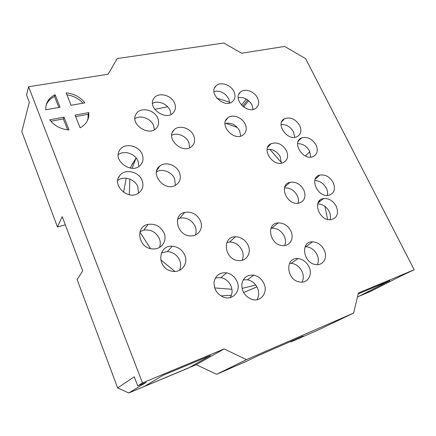 <?xml version="1.0" encoding="UTF-8"?>
<svg xmlns="http://www.w3.org/2000/svg" width="436" height="436" viewBox="0 0 436 436"><rect width="100%" height="100%" fill="white"/><g stroke="black" fill="none" stroke-linecap="round" stroke-linejoin="round"><path stroke-width="0.65" d="M28.602 86.737L26.569 95.032L29.316 102.209L21.8 131.607L57.448 226.943L62.212 216.627L82.715 270.925L77.134 279.574L117.649 387.926L128.773 392.983L196.205 364.66L216.638 374.301L246.923 361.095L258.074 355.678L303.102 336.063L290.954 341.895L317.457 330.335L353.64 313.081L358.37 293.025L414.2 269.77L305.598 58.609L284.648 46.45L241.669 53.214L223.804 43.017L117.197 58.566L108.144 74.224L28.602 86.737L142.479 382.944L224.137 348.931L246.46 359.656L353.64 313.081M357.422 297.047L389.953 280.631L358.163 293.897L389.953 280.631L360.3 295.733L370.627 291.395L400.646 276.168L414.2 269.77M143.706 386.836L162.982 375.342L210.484 355.52L188.248 368.12L143.667 386.727M310.726 157.124L309.582 151.123C306.677 146.076 302.682 143.591 297.603 143.662M327.36 195.448C327.877 193.11 327.529 190.674 326.313 188.145C323.523 183.207 319.675 180.7 314.77 180.613M319.305 200.892L320.564 200.936M330.107 219.722C330.864 217.128 330.564 214.398 329.202 211.531C326.433 206.566 322.602 204.032 317.708 203.917M281.362 163.168L280.321 156.911C277.122 151.363 272.718 148.856 267.115 149.39M298.099 203.269C298.758 200.805 298.464 198.238 297.216 195.568C294.153 190.14 289.913 187.594 284.501 187.927M317.392 264.619C318.76 261.529 318.634 258.188 317.005 254.597C314.351 249.643 310.579 247.021 305.685 246.738L305.053 246.765M302.012 282.136C303.707 278.833 303.696 275.225 301.968 271.301C299.505 266.543 295.913 263.884 291.183 263.317L289.488 263.349M284.681 245.528C285.874 242.59 285.733 239.457 284.25 236.138C281.34 230.753 277.176 228.11 271.764 228.213L270.941 228.333M256.918 299.717C259.06 296.158 259.246 292.224 257.463 287.923C255.289 283.455 251.948 280.74 247.446 279.776L243.212 279.879M230.284 297.565C232.426 293.989 232.633 290.082 230.917 285.836C228.796 281.378 225.461 278.626 220.905 277.596L215.422 277.912M242.089 260.314C243.555 257.169 243.528 253.823 242.018 250.264C239.282 244.923 235.146 242.176 229.614 242.018L226.884 242.492M195.432 234.977C196.467 232.159 196.358 229.243 195.099 226.224C191.66 219.793 186.559 217.106 179.801 218.164L177.697 218.959M179.425 270.385C180.962 267.143 181.022 263.742 179.605 260.178C177.087 254.918 173.01 252.046 167.37 251.556L161.38 252.951M159.494 247.43C160.584 244.536 160.524 241.56 159.298 238.503C155.952 231.996 150.763 229.211 143.733 230.148L139.989 231.729M175.376 185.349L174.618 178.793C171.877 171.915 162.246 168.209 156.47 171.888M138.539 193.083L137.831 186.728C134.958 179.087 123.71 175.495 117.736 180.417M294.665 137.324L293.532 131.972C290.507 126.772 286.354 124.293 281.067 124.533M253.103 109.463L252.046 105.06C248.662 99.354 244.035 96.885 238.17 97.664M240.699 136.097L239.675 130.849C236.083 124.761 231.184 122.298 224.987 123.453M229.75 102.961L228.747 98.841C225.123 92.792 220.196 90.345 213.972 91.5M189.72 147.717L188.804 142.381C186.167 135.994 177.229 132.261 171.708 135.307M170.983 114.406L170.073 110.341C167.44 103.893 158.039 100.127 152.54 103.392M154.377 129.71L153.488 125.345C150.774 118.483 140.599 114.744 134.958 118.625M138.855 166.443L138.038 161.053C135.209 153.614 124.107 149.979 118.26 154.682M316.056 144.975C318.394 150.616 317.31 154.529 312.814 156.709C302.764 160.797 291.412 141.804 301.51 137.978C307.298 136.386 312.143 138.719 316.056 144.975M333.186 182.52C335.785 189.186 334.281 193.453 328.662 195.323C317.55 197.862 308.748 177.387 319.828 175.098C325.305 174.28 329.758 176.76 333.186 182.52M336.238 206.212C338.979 213.596 337.153 218.087 330.766 219.69C318.994 221.226 311.865 199.895 323.534 198.565C328.831 198.162 333.066 200.713 336.238 206.212M286.463 150.693C288.757 156.415 287.58 160.437 282.926 162.759C272.484 167.228 260.679 148 271.099 143.662C277.263 141.776 282.386 144.12 286.463 150.693M303.767 189.911C306.35 196.849 304.628 201.274 298.606 203.198C286.888 205.738 278.288 184.766 289.886 182.324C295.668 181.43 300.295 183.959 303.767 189.911M324.122 249.833C327.888 257.093 323.561 265.48 316.274 264.587C303.26 263.944 299.832 241.157 312.612 241.822C317.572 242.127 321.408 244.798 324.122 249.833M308.977 266.728C313.004 274.587 307.685 283.645 299.723 281.999C286.185 280.217 284.741 256.94 298.001 258.592C302.797 259.186 306.454 261.894 308.977 266.728M290.834 230.993C294.344 237.931 290.3 245.942 283.22 245.615C270.107 245.959 265.273 223.39 278.135 222.91C283.629 222.823 287.858 225.516 290.834 230.993M263.911 283.482C268.358 292.409 260.842 302.519 251.746 299.336C245.13 296.578 241.811 291.63 241.789 284.49C243.065 277.737 247.038 274.631 253.708 275.171C258.286 276.162 261.687 278.931 263.911 283.482M236.95 281.28C241.49 290.556 233.037 300.922 223.559 297.188C216.915 294.142 213.76 289.052 214.092 281.923C215.711 275.209 219.929 272.189 226.747 272.871C231.38 273.933 234.775 276.74 236.95 281.28M248.068 245.179C251.845 252.869 246.389 261.704 238.279 260.575C224.251 259.638 221.761 236.481 235.445 236.764C241.059 236.944 245.266 239.745 248.068 245.179M200.337 220.605C203.612 227.587 199.121 235.663 191.617 235.854C177.768 237.189 171.506 214.981 184.766 212.365C191.622 211.313 196.816 214.065 200.337 220.605M184.706 255.038C188.935 263.993 180.586 273.988 170.994 270.969C156.546 267.568 158.006 244.923 172.242 246.231C177.981 246.749 182.134 249.686 184.706 255.038M163.996 232.944C167.604 240.814 161.336 249.833 152.595 248.896C138.392 248.416 134.664 226.611 148.136 224.393C155.281 223.472 160.568 226.322 163.996 232.944M179.36 172.394C181.414 178.035 180.101 182.346 175.414 185.327C164.399 191.911 149.483 173.67 159.68 166.165C165.228 161.216 176.346 164.797 179.36 172.394M142.005 180.281C143.885 185.507 142.768 189.747 138.653 193.001C128.495 200.942 111.344 185.158 119.737 175.588C124.854 168.416 138.724 171.441 142.005 180.281M299.712 125.524C301.886 130.653 301.003 134.37 297.074 136.675C287.629 141.64 274.844 123.541 284.376 118.821C290.36 116.69 295.472 118.924 299.712 125.524M257.589 98.095C259.447 102.4 258.875 105.795 255.878 108.264C247.566 114.919 232.039 98.591 240.465 92.083C244.819 87.952 254.619 91.44 257.589 98.095M245.174 124.124C247.152 128.92 246.351 132.615 242.765 135.209C233.462 141.618 218.523 124.227 227.794 117.834C232.53 113.845 242.231 117.398 245.174 124.124M233.963 91.68C235.685 95.68 235.227 98.939 232.601 101.463C224.802 108.94 207.967 93.495 215.842 86.094C220.071 81.2 230.895 84.6 233.963 91.68M193.633 135.552C195.448 140.109 194.718 143.82 191.437 146.687C182.346 154.551 165.222 138.245 173.937 130.021C178.749 124.478 190.51 127.852 193.633 135.552M174.514 103.01C175.975 106.526 175.703 109.605 173.702 112.265C166.901 121.699 147.095 108.444 153.646 98.776C157.407 91.707 171.185 94.607 174.514 103.01M157.728 118.118C159.162 121.644 158.889 124.783 156.9 127.53C150.104 137.438 129.677 124.685 135.939 114.357C139.607 106.586 154.317 109.24 157.728 118.118M142.141 154.24C143.733 158.361 143.193 161.958 140.534 165.031C132.457 174.678 112.657 161.184 119.448 150.589C123.557 142.419 138.708 144.981 142.141 154.24M75.041 115.12L88.862 112.559L88.721 116.543C87.805 121.481 84.933 125.23 80.104 127.786L75.041 115.12M69.035 129.95C60.986 129.296 54.511 125.922 49.622 119.829L63.988 117.17L69.035 129.95M55.121 94.71L60.07 107.24L45.72 109.779C45.573 102.918 48.707 97.898 55.121 94.71L54.555 96.525L58.865 107.452M66.136 92.868C73.946 93.675 80.202 96.999 84.911 102.841L71.106 105.283L66.136 92.868M75.635 116.619L88.159 114.281L88.018 118.249L87.429 120.57M88.862 112.559L88.159 114.281M63.988 117.17L63.378 118.903L67.694 129.841M50.783 121.252L63.378 118.903M46.069 105.37C47.6 101.425 50.429 98.476 54.555 96.525M66.915 94.819C73.384 95.767 78.763 98.552 83.047 103.174M290.752 341.443L290.954 341.895M57.448 226.943L65.313 224.834M134.62 160.688L131.792 164.781M324.902 206.337L327.605 219.412M309.854 151.712L305.363 155.974M243.648 107.038L248.618 100.656M246.242 99.005L241.517 105.136M216.736 98.1L229.712 102.242M318.585 201.868L319.915 201.454M154.704 109.289L167.702 106.787M136.087 157.963L130.113 168.067M126.227 178.21L123.541 192.309M220.899 295.908L231.434 295.205M243.593 292.545L256.929 286.855M117.649 387.926L134.244 376.797L137.716 385.887L142.479 382.944M137.716 385.887L146.256 382.323L128.773 392.983M216.638 374.301L246.46 359.656M196.205 364.66L224.137 348.931M242.683 106.27L247.632 99.882M47.698 102.209L48.238 100.4M87.985 118.412L88.301 118.352M162.982 375.342L210.484 355.52L189.082 367.652L144.43 386.405L162.982 375.342M139.901 232.034L150.562 248.58M160.704 259.829L174.929 271.443M214.659 287.934L231.919 289.27M242.035 288.409L255.747 285.03M281.433 162.617L269.759 149.259M237.418 127.508L225.674 123.263M136.125 157.887L132.152 168.269M129.846 179.098L129.296 194.767M301.51 137.978L298.202 141.308M319.828 175.098L315.25 179.054M323.534 198.565L318.035 202.958M271.099 143.662L267.622 147.406M289.886 182.324L284.779 187M312.612 241.822L305.685 246.738M298.001 258.592L291.183 263.317M278.135 222.91L271.764 228.213M253.708 275.171L247.446 279.776M226.747 272.871L220.905 277.596M235.445 236.764L229.614 242.018M184.766 212.365L179.801 218.164M172.242 246.231L167.37 251.556M148.136 224.393L143.733 230.148M159.68 166.165L156.802 170.443M119.737 175.588L118.369 177.97M284.376 118.821L281.694 121.791M240.465 92.083L238.808 94.301M227.794 117.834L225.576 120.75M215.842 86.094L214.626 87.887M173.937 130.021L172.34 132.495M153.646 98.776L153.374 99.266M119.448 150.589L119.246 150.96M88.721 116.543L88.018 118.249"/></g></svg>
